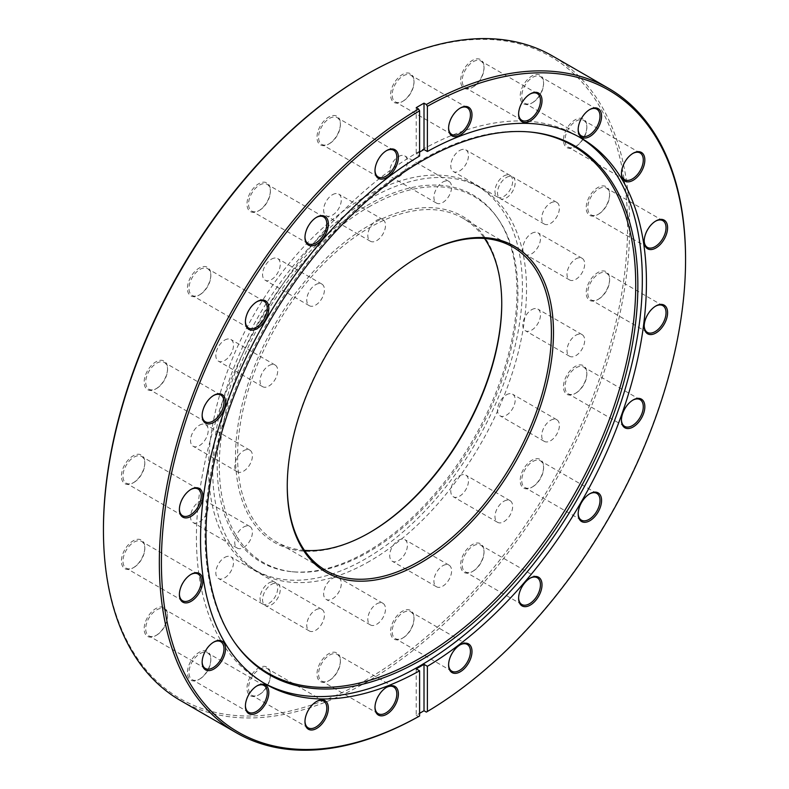 <?xml version="1.0" encoding="UTF-8"?>
<svg xmlns="http://www.w3.org/2000/svg" width="789" height="789" viewBox="0 0 789 789"><rect width="100%" height="100%" fill="white"/><g stroke="black" fill="none" stroke-linecap="round" stroke-linejoin="round"><path stroke-width="0.59" stroke-dasharray="3.94 2.96" d="M368.631 533.186L369.666 532.595L368.631 533.196A188.255 108.695 120 0 0 368.631 533.186A188.255 108.695 120 0 0 369.153 532.891M501.745 303.223A188.255 108.695 120 0 0 501.745 302.621A188.255 108.695 120 0 0 368.631 225.762A188.255 108.695 120 0 0 235.517 456.338A188.255 108.695 120 0 0 368.631 533.196M304.465 550.357A186.786 107.846 -60 0 1 276.278 541.846A186.786 107.846 -60 0 1 247.647 392.163A186.786 107.846 -60 0 1 369.666 227.567A186.786 107.846 -60 0 1 463.064 218.316A186.786 107.846 -60 0 1 484.535 238.475M419.847 255.942A186.786 107.846 120 0 0 419.334 256.238L420.369 255.636L419.324 256.238A186.786 107.846 120 0 0 287.255 485.008A186.786 107.846 120 0 0 287.255 485.6M332.465 194.715A12.506 7.219 -60 0 1 338.718 194.094A12.506 7.219 -60 0 1 340.631 204.114A12.506 7.219 -60 0 1 332.465 215.131A12.506 7.219 -60 0 1 326.212 215.752A12.506 7.219 -60 0 1 324.299 205.732A12.506 7.219 -60 0 1 332.465 194.715M376.669 220.23A12.506 7.219 -60 0 1 382.912 219.618A12.506 7.219 -60 0 1 384.835 229.629A12.506 7.219 -60 0 1 376.669 240.645A12.506 7.219 -60 0 1 370.416 241.266A12.506 7.219 -60 0 1 368.493 231.246A12.506 7.219 -60 0 1 376.669 220.23M271.406 259.177A12.506 7.219 -60 0 1 277.659 258.555A12.506 7.219 -60 0 1 279.572 268.576A12.506 7.219 -60 0 1 271.406 279.592A12.506 7.219 -60 0 1 265.153 280.203A12.506 7.219 -60 0 1 263.24 270.193A12.506 7.219 -60 0 1 271.406 259.177M315.6 284.691A12.506 7.219 -60 0 1 321.853 284.07A12.506 7.219 -60 0 1 323.766 294.09A12.506 7.219 -60 0 1 315.6 305.106A12.506 7.219 -60 0 1 309.357 305.728A12.506 7.219 -60 0 1 307.434 295.707A12.506 7.219 -60 0 1 315.6 284.691M224.668 340.118A12.506 7.219 -60 0 1 230.921 339.497A12.506 7.219 -60 0 1 232.834 349.517A12.506 7.219 -60 0 1 224.668 360.534A12.506 7.219 -60 0 1 218.415 361.155A12.506 7.219 -60 0 1 216.502 351.135A12.506 7.219 -60 0 1 224.668 340.118M268.871 365.632A12.506 7.219 -60 0 1 275.124 365.021A12.506 7.219 -60 0 1 277.038 375.031A12.506 7.219 -60 0 1 268.871 386.048A12.506 7.219 -60 0 1 262.619 386.669A12.506 7.219 -60 0 1 260.705 376.649A12.506 7.219 -60 0 1 268.871 365.632M199.38 425.232A12.506 7.219 -60 0 1 205.623 424.61A12.506 7.219 -60 0 1 207.546 434.631A12.506 7.219 -60 0 1 199.38 445.647A12.506 7.219 -60 0 1 193.127 446.258A12.506 7.219 -60 0 1 191.214 436.248A12.506 7.219 -60 0 1 199.38 425.232M243.574 450.746A12.506 7.219 -60 0 1 249.827 450.124A12.506 7.219 -60 0 1 251.74 460.145A12.506 7.219 -60 0 1 243.574 471.161A12.506 7.219 -60 0 1 237.321 471.783A12.506 7.219 -60 0 1 235.408 461.762A12.506 7.219 -60 0 1 243.574 450.746M199.38 501.548A12.506 7.219 -60 0 1 205.623 500.926A12.506 7.219 -60 0 1 207.546 510.947A12.506 7.219 -60 0 1 199.38 521.963A12.506 7.219 -60 0 1 193.127 522.584A12.506 7.219 -60 0 1 191.214 512.564A12.506 7.219 -60 0 1 199.38 501.548M243.574 527.062A12.506 7.219 -60 0 1 249.827 526.441A12.506 7.219 -60 0 1 251.74 536.461A12.506 7.219 -60 0 1 243.574 547.477A12.506 7.219 -60 0 1 237.321 548.099A12.506 7.219 -60 0 1 235.408 538.078A12.506 7.219 -60 0 1 243.574 527.062M224.668 557.448A12.506 7.219 -60 0 1 230.921 556.827A12.506 7.219 -60 0 1 232.834 566.847A12.506 7.219 -60 0 1 224.668 577.864A12.506 7.219 -60 0 1 218.415 578.485A12.506 7.219 -60 0 1 216.502 568.465A12.506 7.219 -60 0 1 224.668 557.448M268.871 582.972A12.506 7.219 -60 0 1 275.124 582.351A12.506 7.219 -60 0 1 277.038 592.371A12.506 7.219 -60 0 1 268.871 603.388A12.506 7.219 -60 0 1 262.619 603.999A12.506 7.219 -60 0 1 260.705 593.989A12.506 7.219 -60 0 1 268.871 582.972M271.406 584.432A12.506 7.219 -60 0 1 277.659 583.811A12.506 7.219 -60 0 1 279.572 593.831A12.506 7.219 -60 0 1 271.406 604.847A12.506 7.219 -60 0 1 265.153 605.469A12.506 7.219 -60 0 1 263.24 595.448A12.506 7.219 -60 0 1 271.406 584.432M315.6 609.956A12.506 7.219 -60 0 1 321.853 609.335A12.506 7.219 -60 0 1 323.766 619.345A12.506 7.219 -60 0 1 315.6 630.362A12.506 7.219 -60 0 1 309.357 630.983A12.506 7.219 -60 0 1 307.434 620.973A12.506 7.219 -60 0 1 315.6 609.956M332.465 578.386A12.506 7.219 -60 0 1 338.718 577.765A12.506 7.219 -60 0 1 340.631 587.785A12.506 7.219 -60 0 1 332.465 598.802A12.506 7.219 -60 0 1 326.212 599.423A12.506 7.219 -60 0 1 324.299 589.403A12.506 7.219 -60 0 1 332.465 578.386M376.669 603.901A12.506 7.219 -60 0 1 382.912 603.289A12.506 7.219 -60 0 1 384.835 613.3A12.506 7.219 -60 0 1 376.669 624.316A12.506 7.219 -60 0 1 370.416 624.937A12.506 7.219 -60 0 1 368.493 614.917A12.506 7.219 -60 0 1 376.669 603.901M398.553 540.228A12.506 7.219 -60 0 1 404.806 539.607A12.506 7.219 -60 0 1 406.72 549.627A12.506 7.219 -60 0 1 398.553 560.644A12.506 7.219 -60 0 1 392.311 561.265A12.506 7.219 -60 0 1 390.387 551.245A12.506 7.219 -60 0 1 398.553 540.228M442.757 565.743A12.506 7.219 -60 0 1 449.01 565.131A12.506 7.219 -60 0 1 450.923 575.142A12.506 7.219 -60 0 1 442.757 586.158A12.506 7.219 -60 0 1 436.504 586.779A12.506 7.219 -60 0 1 434.591 576.759A12.506 7.219 -60 0 1 442.757 565.743M459.622 475.767A12.506 7.219 -60 0 1 465.865 475.146A12.506 7.219 -60 0 1 467.788 485.166A12.506 7.219 -60 0 1 459.622 496.182A12.506 7.219 -60 0 1 453.369 496.804A12.506 7.219 -60 0 1 451.446 486.783A12.506 7.219 -60 0 1 459.622 475.767M503.816 501.291A12.506 7.219 -60 0 1 510.069 500.67A12.506 7.219 -60 0 1 511.982 510.69A12.506 7.219 -60 0 1 503.816 521.707A12.506 7.219 -60 0 1 497.563 522.318A12.506 7.219 -60 0 1 495.65 512.308A12.506 7.219 -60 0 1 503.816 501.291M506.351 394.825A12.506 7.219 -60 0 1 512.603 394.204A12.506 7.219 -60 0 1 514.517 404.224A12.506 7.219 -60 0 1 506.351 415.241A12.506 7.219 -60 0 1 500.098 415.852A12.506 7.219 -60 0 1 498.184 405.842A12.506 7.219 -60 0 1 506.351 394.825M550.554 420.34A12.506 7.219 -60 0 1 556.797 419.718A12.506 7.219 -60 0 1 558.72 429.739A12.506 7.219 -60 0 1 550.554 440.755A12.506 7.219 -60 0 1 544.302 441.376A12.506 7.219 -60 0 1 542.388 431.356A12.506 7.219 -60 0 1 550.554 420.34M531.648 309.712A12.506 7.219 -60 0 1 537.891 309.091A12.506 7.219 -60 0 1 539.814 319.111A12.506 7.219 -60 0 1 531.648 330.127A12.506 7.219 -60 0 1 525.395 330.749A12.506 7.219 -60 0 1 523.472 320.728A12.506 7.219 -60 0 1 531.648 309.712M575.842 335.236A12.506 7.219 -60 0 1 582.095 334.615A12.506 7.219 -60 0 1 584.008 344.625A12.506 7.219 -60 0 1 575.842 355.642A12.506 7.219 -60 0 1 569.589 356.263A12.506 7.219 -60 0 1 567.676 346.253A12.506 7.219 -60 0 1 575.842 335.236M531.648 233.396A12.506 7.219 -60 0 1 537.891 232.775A12.506 7.219 -60 0 1 539.814 242.795A12.506 7.219 -60 0 1 531.648 253.811A12.506 7.219 -60 0 1 525.395 254.433A12.506 7.219 -60 0 1 523.472 244.412A12.506 7.219 -60 0 1 531.648 233.396M575.842 258.91A12.506 7.219 -60 0 1 582.095 258.299A12.506 7.219 -60 0 1 584.008 268.309A12.506 7.219 -60 0 1 575.842 279.326A12.506 7.219 -60 0 1 569.589 279.947A12.506 7.219 -60 0 1 567.676 269.927A12.506 7.219 -60 0 1 575.842 258.91M506.351 177.495A12.506 7.219 -60 0 1 512.603 176.874A12.506 7.219 -60 0 1 514.517 186.894A12.506 7.219 -60 0 1 506.351 197.911A12.506 7.219 -60 0 1 500.098 198.522A12.506 7.219 -60 0 1 498.184 188.512A12.506 7.219 -60 0 1 506.351 177.495M550.554 203.01A12.506 7.219 -60 0 1 556.797 202.388A12.506 7.219 -60 0 1 558.72 212.409A12.506 7.219 -60 0 1 550.554 223.425A12.506 7.219 -60 0 1 544.302 224.046A12.506 7.219 -60 0 1 542.388 214.026A12.506 7.219 -60 0 1 550.554 203.01M459.622 150.512A12.506 7.219 -60 0 1 465.865 149.89A12.506 7.219 -60 0 1 467.788 159.911A12.506 7.219 -60 0 1 459.622 170.927A12.506 7.219 -60 0 1 453.369 171.538A12.506 7.219 -60 0 1 451.446 161.528A12.506 7.219 -60 0 1 459.622 150.512M503.816 176.026A12.506 7.219 -60 0 1 510.069 175.405A12.506 7.219 -60 0 1 511.982 185.425A12.506 7.219 -60 0 1 503.816 196.441A12.506 7.219 -60 0 1 497.563 197.063A12.506 7.219 -60 0 1 495.65 187.042A12.506 7.219 -60 0 1 503.816 176.026M398.553 156.557A12.506 7.219 -60 0 1 404.806 155.936A12.506 7.219 -60 0 1 406.72 165.956A12.506 7.219 -60 0 1 398.553 176.973A12.506 7.219 -60 0 1 392.311 177.594A12.506 7.219 -60 0 1 390.387 167.574A12.506 7.219 -60 0 1 398.553 156.557M442.757 182.072A12.506 7.219 -60 0 1 449.01 181.46A12.506 7.219 -60 0 1 450.923 191.471A12.506 7.219 -60 0 1 442.757 202.487A12.506 7.219 -60 0 1 436.504 203.108A12.506 7.219 -60 0 1 434.591 193.088A12.506 7.219 -60 0 1 442.757 182.072M367.072 205.505A211.975 122.384 -60 0 1 496.764 216.936A211.975 122.384 -60 0 1 496.932 390.032A211.975 122.384 -60 0 1 367.072 551.659A211.975 122.384 -60 0 1 291.93 571.719A211.975 122.384 -60 0 1 222.32 417.233A211.975 122.384 -60 0 1 367.072 205.505M368.631 207.063A211.176 121.92 -60 0 1 497.829 218.445A211.176 121.92 -60 0 1 497.997 390.89A211.176 121.92 -60 0 1 368.631 551.905A211.176 121.92 -60 0 1 293.774 571.887A211.176 121.92 -60 0 1 224.431 417.983A211.176 121.92 -60 0 1 368.631 207.063M369.627 561.235A221.906 128.114 -60 0 1 258.674 572.232A221.906 128.114 -60 0 1 224.658 394.411A221.906 128.114 -60 0 1 369.627 198.867A221.906 128.114 -60 0 1 480.58 187.881A221.906 128.114 -60 0 1 514.586 365.692A221.906 128.114 -60 0 1 369.627 561.235M365.514 196.491A221.906 128.114 -60 0 1 476.457 185.504A221.906 128.114 -60 0 1 510.473 363.315A221.906 128.114 -60 0 1 365.514 558.859A221.906 128.114 -60 0 1 254.561 569.855A221.906 128.114 -60 0 1 220.545 392.034A221.906 128.114 -60 0 1 365.514 196.491M365.514 75.054A370.633 213.987 -60 0 1 627.59 226.374A370.633 213.987 -60 0 1 365.514 680.296A370.633 213.987 -60 0 1 103.438 528.985M180.503 700.533A372.102 214.835 120 0 0 366.55 682.1A372.102 214.835 120 0 0 609.641 354.202A372.102 214.835 120 0 0 552.606 56.029M316.271 701.638A15.445 8.916 120 0 0 315.886 701.855L316.665 701.401L315.886 701.855A15.445 8.916 120 0 0 304.968 720.761A15.445 8.916 120 0 0 304.978 721.205M259.463 694.498L258.684 694.951A16.549 9.557 120 0 0 270.39 674.684A16.549 9.557 120 0 0 258.684 667.928A16.549 9.557 120 0 0 246.987 688.195A16.549 9.557 120 0 0 258.684 694.951L259.473 694.498A15.445 8.916 -60 0 1 259.463 694.498A15.445 8.916 -60 0 1 251.75 695.267A15.445 8.916 -60 0 1 249.383 682.889A15.445 8.916 -60 0 1 259.463 669.279A15.445 8.916 -60 0 1 267.185 668.51A15.445 8.916 -60 0 1 270.39 675.581A15.445 8.916 -60 0 1 259.473 694.498M256.711 686.055A15.445 8.916 120 0 0 256.326 686.272L257.106 685.819L256.326 686.272A15.445 8.916 120 0 0 245.409 705.188A15.445 8.916 120 0 0 245.418 705.622M199.913 678.915L199.134 679.368A16.549 9.557 120 0 0 210.831 659.101A16.549 9.557 120 0 0 199.134 652.345A16.549 9.557 120 0 0 187.427 672.613A16.549 9.557 120 0 0 199.134 679.368L199.913 678.915A15.445 8.916 -60 0 1 192.191 679.684A15.445 8.916 -60 0 1 189.824 667.307A15.445 8.916 -60 0 1 199.913 653.696A15.445 8.916 -60 0 1 207.635 652.937A15.445 8.916 -60 0 1 210.831 660.008A15.445 8.916 -60 0 1 199.913 678.915M190.691 574.56A15.445 8.916 120 0 0 190.307 574.767L191.086 574.323L190.307 574.767A15.445 8.916 120 0 0 179.389 593.683A15.445 8.916 120 0 0 179.399 594.127M133.893 567.419L133.114 567.863A16.549 9.557 120 0 0 144.811 547.605A16.549 9.557 120 0 0 133.114 540.85A16.549 9.557 120 0 0 121.407 561.107A16.549 9.557 120 0 0 133.114 567.863L133.893 567.419A15.445 8.916 -60 0 1 126.171 568.179A15.445 8.916 -60 0 1 123.804 555.811A15.445 8.916 -60 0 1 133.893 542.201A15.445 8.916 -60 0 1 141.616 541.432A15.445 8.916 -60 0 1 144.811 548.503A15.445 8.916 -60 0 1 133.893 567.419M213.444 642.266A15.445 8.916 120 0 0 213.06 642.483L213.839 642.029L213.06 642.483A15.445 8.916 120 0 0 202.142 661.399A15.445 8.916 120 0 0 202.142 661.833M156.636 635.125L155.857 635.579A16.549 9.557 120 0 0 167.554 615.312A16.549 9.557 120 0 0 155.857 608.556A16.549 9.557 120 0 0 144.16 628.823A16.549 9.557 120 0 0 155.857 635.579L156.636 635.125A15.445 8.916 -60 0 1 148.914 635.895A15.445 8.916 -60 0 1 146.547 623.517A15.445 8.916 -60 0 1 156.636 609.907A15.445 8.916 -60 0 1 164.359 609.147A15.445 8.916 -60 0 1 167.554 616.219A15.445 8.916 -60 0 1 156.636 635.125M190.691 489.555A15.445 8.916 120 0 0 190.307 489.762L191.086 489.318L190.307 489.762A15.445 8.916 120 0 0 179.389 508.678A15.445 8.916 120 0 0 179.399 509.122M133.893 482.414L133.114 482.858A16.549 9.557 120 0 0 144.811 462.591A16.549 9.557 120 0 0 133.114 455.845A16.549 9.557 120 0 0 121.407 476.102A16.549 9.557 120 0 0 133.114 482.858L133.893 482.414A15.445 8.916 -60 0 1 126.171 483.174A15.445 8.916 -60 0 1 123.804 470.796A15.445 8.916 -60 0 1 133.893 457.196A15.445 8.916 -60 0 1 141.616 456.427A15.445 8.916 -60 0 1 144.811 463.498A15.445 8.916 -60 0 1 133.893 482.414M213.444 395.575A15.445 8.916 120 0 0 213.06 395.782L213.839 395.338L213.06 395.782A15.445 8.916 120 0 0 202.142 414.698A15.445 8.916 120 0 0 202.142 415.142M156.636 388.435L155.857 388.878A16.549 9.557 120 0 0 167.554 368.611A16.549 9.557 120 0 0 155.857 361.865A16.549 9.557 120 0 0 144.16 382.123A16.549 9.557 120 0 0 155.857 388.878L156.636 388.435A15.445 8.916 -60 0 1 148.914 389.194A15.445 8.916 -60 0 1 146.547 376.817A15.445 8.916 -60 0 1 156.636 363.216A15.445 8.916 -60 0 1 164.359 362.447A15.445 8.916 -60 0 1 167.554 369.518A15.445 8.916 -60 0 1 156.636 388.435M256.711 301.822A15.445 8.916 120 0 0 256.326 302.029L257.106 301.585L256.326 302.029A15.445 8.916 120 0 0 245.409 320.945A15.445 8.916 120 0 0 245.418 321.379M199.913 294.672L199.134 295.125A16.549 9.557 120 0 0 210.831 274.858A16.549 9.557 120 0 0 199.134 268.102A16.549 9.557 120 0 0 187.427 288.37A16.549 9.557 120 0 0 199.134 295.125L199.913 294.672A15.445 8.916 -60 0 1 192.191 295.441A15.445 8.916 -60 0 1 189.824 283.064A15.445 8.916 -60 0 1 199.913 269.453A15.445 8.916 -60 0 1 207.635 268.694A15.445 8.916 -60 0 1 210.831 275.765A15.445 8.916 -60 0 1 199.913 294.672M316.271 217.468A15.445 8.916 120 0 0 315.886 217.685L316.665 217.231L315.886 217.685A15.445 8.916 120 0 0 304.968 236.592A15.445 8.916 120 0 0 304.978 237.035M259.463 210.328L258.684 210.771A16.549 9.557 120 0 0 270.39 190.514A16.549 9.557 120 0 0 258.684 183.758A16.549 9.557 120 0 0 246.987 204.026A16.549 9.557 120 0 0 258.684 210.771L259.473 210.328A15.445 8.916 -60 0 1 259.463 210.328A15.445 8.916 -60 0 1 251.75 211.087A15.445 8.916 -60 0 1 249.383 198.72A15.445 8.916 -60 0 1 259.463 185.109A15.445 8.916 -60 0 1 267.185 184.34A15.445 8.916 -60 0 1 270.39 191.411A15.445 8.916 -60 0 1 259.473 210.328M386.285 150.778A15.445 8.916 120 0 0 385.9 150.985L386.679 150.541L385.9 150.995A15.445 8.916 120 0 0 385.9 150.995A15.445 8.916 120 0 0 374.982 169.901A15.445 8.916 120 0 0 374.992 170.345M329.486 143.637L328.697 144.081A16.549 9.557 120 0 0 340.404 123.824A16.549 9.557 120 0 0 328.697 117.068A16.549 9.557 120 0 0 317 137.325A16.549 9.557 120 0 0 328.697 144.081L329.486 143.637A15.445 8.916 -60 0 1 321.764 144.397A15.445 8.916 -60 0 1 319.397 132.029A15.445 8.916 -60 0 1 329.486 118.419A15.445 8.916 -60 0 1 337.199 117.65A15.445 8.916 -60 0 1 340.404 124.721A15.445 8.916 -60 0 1 329.486 143.637M459.898 108.271A15.445 8.916 120 0 0 459.514 108.487L460.303 108.034L459.514 108.487A15.445 8.916 120 0 0 448.596 127.404A15.445 8.916 120 0 0 448.606 127.838M403.1 101.13L402.321 101.584A16.549 9.557 120 0 0 414.018 81.316A16.549 9.557 120 0 0 402.321 74.56A16.549 9.557 120 0 0 390.614 94.828A16.549 9.557 120 0 0 402.321 101.584L403.1 101.13A15.445 8.916 -60 0 1 395.378 101.899A15.445 8.916 -60 0 1 393.011 89.522A15.445 8.916 -60 0 1 403.1 75.912A15.445 8.916 -60 0 1 410.822 75.152A15.445 8.916 -60 0 1 414.018 82.214A15.445 8.916 -60 0 1 403.1 101.13M529.912 94.118A15.445 8.916 120 0 0 529.537 94.335L529.527 94.335A15.445 8.916 120 0 0 529.527 94.335A15.445 8.916 120 0 0 518.61 113.251A15.445 8.916 120 0 0 518.62 113.685M473.114 86.977L472.335 87.431A16.549 9.557 120 0 0 484.032 67.164A16.549 9.557 120 0 0 472.335 60.408A16.549 9.557 120 0 0 460.638 80.675A16.549 9.557 120 0 0 472.335 87.431L473.114 86.977A15.445 8.916 -60 0 1 465.392 87.747A15.445 8.916 -60 0 1 463.025 75.369A15.445 8.916 -60 0 1 473.114 61.759A15.445 8.916 -60 0 1 480.836 61A15.445 8.916 -60 0 1 484.032 68.061A15.445 8.916 -60 0 1 473.114 86.977M589.472 109.701A15.445 8.916 120 0 0 589.087 109.918L589.866 109.464L589.087 109.918A15.445 8.916 120 0 0 578.169 128.824A15.445 8.916 120 0 0 578.179 129.268M532.674 102.56L531.894 103.014A16.549 9.557 120 0 0 543.591 82.746A16.549 9.557 120 0 0 531.894 75.991A16.549 9.557 120 0 0 520.188 96.258A16.549 9.557 120 0 0 531.894 103.014L532.674 102.56A15.445 8.916 -60 0 1 524.951 103.32A15.445 8.916 -60 0 1 522.584 90.952A15.445 8.916 -60 0 1 532.674 77.342A15.445 8.916 -60 0 1 540.396 76.572A15.445 8.916 -60 0 1 543.591 83.644A15.445 8.916 -60 0 1 532.674 102.56M632.748 153.49A15.445 8.916 120 0 0 632.364 153.707L633.143 153.253L632.364 153.707A15.445 8.916 120 0 0 621.446 172.613A15.445 8.916 120 0 0 621.446 173.057M575.94 146.35L575.161 146.793A16.549 9.557 120 0 0 586.858 126.536A16.549 9.557 120 0 0 575.161 119.78A16.549 9.557 120 0 0 563.464 140.047A16.549 9.557 120 0 0 575.161 146.793L575.94 146.35A15.445 8.916 -60 0 1 568.218 147.109A15.445 8.916 -60 0 1 565.851 134.741A15.445 8.916 -60 0 1 575.94 121.131A15.445 8.916 -60 0 1 583.663 120.362A15.445 8.916 -60 0 1 586.858 127.433A15.445 8.916 -60 0 1 575.94 146.35M655.491 221.206A15.445 8.916 120 0 0 655.107 221.413L655.886 220.969L655.107 221.413A15.445 8.916 120 0 0 644.189 240.329A15.445 8.916 120 0 0 644.199 240.763M598.693 214.056L597.914 214.509A16.549 9.557 120 0 0 609.611 194.242A16.549 9.557 120 0 0 597.914 187.486A16.549 9.557 120 0 0 586.207 207.754A16.549 9.557 120 0 0 597.914 214.509L598.693 214.056A15.445 8.916 -60 0 1 590.971 214.825A15.445 8.916 -60 0 1 588.604 202.448A15.445 8.916 -60 0 1 598.693 188.837A15.445 8.916 -60 0 1 606.416 188.078A15.445 8.916 -60 0 1 609.611 195.149A15.445 8.916 -60 0 1 598.693 214.056M655.491 306.211A15.445 8.916 120 0 0 655.107 306.418L655.886 305.974L655.107 306.418A15.445 8.916 120 0 0 644.189 325.334A15.445 8.916 120 0 0 644.199 325.778M598.693 299.07L597.914 299.514A16.549 9.557 120 0 0 609.611 279.247A16.549 9.557 120 0 0 597.914 272.501A16.549 9.557 120 0 0 586.207 292.758A16.549 9.557 120 0 0 597.914 299.514L598.693 299.07A15.445 8.916 -60 0 1 590.971 299.83A15.445 8.916 -60 0 1 588.604 287.452A15.445 8.916 -60 0 1 598.693 273.852A15.445 8.916 -60 0 1 606.416 273.083A15.445 8.916 -60 0 1 609.611 280.154A15.445 8.916 -60 0 1 598.693 299.07M632.748 400.191A15.445 8.916 120 0 0 632.364 400.398L633.143 399.954L632.364 400.398A15.445 8.916 120 0 0 621.446 419.314A15.445 8.916 120 0 0 621.446 419.758M575.94 393.05L575.161 393.494A16.549 9.557 120 0 0 586.858 373.227A16.549 9.557 120 0 0 575.161 366.481A16.549 9.557 120 0 0 563.464 386.738A16.549 9.557 120 0 0 575.161 393.494L575.94 393.05A15.445 8.916 -60 0 1 568.218 393.81A15.445 8.916 -60 0 1 565.851 381.432A15.445 8.916 -60 0 1 575.94 367.832A15.445 8.916 -60 0 1 583.663 367.063A15.445 8.916 -60 0 1 586.858 374.134A15.445 8.916 -60 0 1 575.94 393.05M589.472 493.944A15.445 8.916 120 0 0 589.087 494.151L589.866 493.707L589.087 494.151A15.445 8.916 120 0 0 578.169 513.067A15.445 8.916 120 0 0 578.179 513.511M532.674 486.803L531.894 487.247A16.549 9.557 120 0 0 543.591 466.989A16.549 9.557 120 0 0 531.894 460.234A16.549 9.557 120 0 0 520.188 480.491A16.549 9.557 120 0 0 531.894 487.247L532.674 486.803A15.445 8.916 -60 0 1 524.951 487.563A15.445 8.916 -60 0 1 522.584 475.185A15.445 8.916 -60 0 1 532.674 461.585A15.445 8.916 -60 0 1 540.396 460.815A15.445 8.916 -60 0 1 543.591 467.887A15.445 8.916 -60 0 1 532.674 486.803M529.912 578.288A15.445 8.916 120 0 0 529.537 578.505L529.527 578.505A15.445 8.916 120 0 0 529.527 578.505A15.445 8.916 120 0 0 518.61 597.421A15.445 8.916 120 0 0 518.62 597.855M473.114 571.147L472.335 571.601A16.549 9.557 120 0 0 484.032 551.333A16.549 9.557 120 0 0 472.335 544.578A16.549 9.557 120 0 0 460.638 564.845A16.549 9.557 120 0 0 472.335 571.601L473.114 571.147A15.445 8.916 -60 0 1 465.392 571.917A15.445 8.916 -60 0 1 463.025 559.539A15.445 8.916 -60 0 1 473.114 545.929A15.445 8.916 -60 0 1 480.836 545.169A15.445 8.916 -60 0 1 484.032 552.241A15.445 8.916 -60 0 1 473.114 571.147M459.898 644.978A15.445 8.916 120 0 0 459.514 645.195L460.303 644.741L459.514 645.195A15.445 8.916 120 0 0 448.596 664.111A15.445 8.916 120 0 0 448.606 664.545M403.1 637.837L402.321 638.291A16.549 9.557 120 0 0 414.018 618.024A16.549 9.557 120 0 0 402.321 611.268A16.549 9.557 120 0 0 390.614 631.535A16.549 9.557 120 0 0 402.321 638.291L403.1 637.837A15.445 8.916 -60 0 1 395.378 638.607A15.445 8.916 -60 0 1 393.011 626.229A15.445 8.916 -60 0 1 403.1 612.619A15.445 8.916 -60 0 1 410.822 611.86A15.445 8.916 -60 0 1 414.018 618.931A15.445 8.916 -60 0 1 403.1 637.837M386.285 687.485A15.445 8.916 120 0 0 385.9 687.702L386.679 687.249L385.9 687.702A15.445 8.916 120 0 0 374.982 706.609A15.445 8.916 120 0 0 374.992 707.052M329.486 680.345L328.697 680.799A16.549 9.557 120 0 0 340.404 660.531A16.549 9.557 120 0 0 328.697 653.775A16.549 9.557 120 0 0 317 674.043A16.549 9.557 120 0 0 328.697 680.799L329.486 680.345A15.445 8.916 -60 0 1 321.764 681.104A15.445 8.916 -60 0 1 319.397 668.737A15.445 8.916 -60 0 1 329.486 655.126A15.445 8.916 -60 0 1 337.199 654.357A15.445 8.916 -60 0 1 340.404 661.429A15.445 8.916 -60 0 1 329.486 680.345M234.56 642.354A304.564 175.839 -60 0 1 234.027 641.595A304.564 175.839 -60 0 1 233.781 392.902A304.564 175.839 -60 0 1 420.369 160.67A304.564 175.839 -60 0 1 528.324 131.852A304.564 175.839 -60 0 1 529.251 131.931M263.802 682.998A315.294 182.032 -60 0 1 261.731 681.834A315.294 182.032 -60 0 1 213.395 429.177A315.294 182.032 -60 0 1 419.373 151.34A315.294 182.032 -60 0 1 577.025 135.718A315.294 182.032 -60 0 1 579.067 136.931M416.207 668.855L416.207 715.238A372.102 214.835 120 0 0 419.59 713.325M416.207 715.238L418.555 716.59M685.562 258.644A372.102 214.835 -60 0 1 426.346 712.092M416.207 107.659L416.207 154.052L419.59 156.005M416.207 154.052A315.294 182.032 -60 0 1 419.59 152.06M501.745 303.824L501.745 302.621M382.912 219.618L338.718 194.094M321.853 284.07L277.659 258.555M275.124 365.021L230.921 339.497M249.827 450.124L205.623 424.61M249.827 526.441L205.623 500.926M275.124 582.351L230.921 556.827M321.853 609.335L277.659 583.811M382.912 603.289L338.718 577.765M449.01 565.131L404.806 539.607M510.069 500.67L465.865 475.146M556.797 419.718L512.603 394.204M582.095 334.615L537.891 309.091M582.095 258.299L537.891 232.775M556.797 202.388L512.603 176.874M510.069 175.405L465.865 149.89M449.01 181.46L404.806 155.936M497.829 218.445L496.764 216.936M480.58 187.881L476.457 185.504M512.722 246.987L463.064 218.316M270.39 675.581L270.39 674.684M210.831 660.008L210.831 659.101M144.811 548.503L144.811 547.605M167.554 616.219L167.554 615.312M144.811 463.498L144.811 462.591M167.554 369.518L167.554 368.611M210.831 275.765L210.831 274.858M270.39 191.411L270.39 190.514M340.404 124.721L340.404 123.824M414.018 82.214L414.018 81.316M484.032 68.061L484.032 67.164M543.591 83.644L543.591 82.746M586.858 127.433L586.858 126.536M609.611 195.149L609.611 194.242M609.611 280.154L609.611 279.247M586.858 374.134L586.858 373.227M543.591 467.887L543.591 466.989M484.032 552.241L484.032 551.333M414.018 618.931L414.018 618.024M340.404 661.429L340.404 660.531M393.622 150.226L337.199 117.65M323.608 216.916L267.185 184.34M264.049 301.27L207.635 268.694M220.782 395.023L164.359 362.447M198.029 489.002L141.616 456.427M198.029 574.007L141.616 541.432M220.782 641.713L164.359 609.147M264.049 685.503L207.635 652.937M323.608 701.086L267.185 668.51M393.622 686.933L337.199 654.357M467.236 644.435L410.822 611.86M537.25 577.745L480.836 545.169M596.809 493.391L540.396 460.815M640.086 399.638L583.663 367.063M662.829 305.659L606.416 273.083M662.829 220.654L606.416 188.078M640.086 152.938L583.663 120.362M596.809 109.148L540.396 76.572M537.25 93.566L480.836 61M467.236 107.718L410.822 75.152M528.324 131.852L530.169 132.019M581.138 138.095L577.025 135.718M265.844 684.211L261.731 681.834M234.027 641.595L235.092 643.114M451.801 134.475L395.378 101.899M521.815 120.313L465.392 87.747M581.365 135.895L524.951 103.32M624.641 179.685L568.218 147.109M647.384 247.401L590.971 214.825M647.384 332.406L590.971 299.83M624.641 426.385L568.218 393.81M581.365 520.138L524.951 487.563M521.815 604.492L465.392 571.917M451.801 671.183L395.378 638.607M378.178 713.68L321.764 681.104M308.164 727.833L251.75 695.267M248.604 712.26L192.191 679.684M205.337 668.47L148.914 635.895M182.584 600.754L126.171 568.179M182.584 515.75L126.171 483.174M205.337 421.77L148.914 389.194M248.604 328.017L192.191 295.441M308.164 243.663L251.75 211.087M378.178 176.973L321.764 144.397M374.982 706.609L374.982 707.516M448.596 664.111L448.596 665.009M518.61 597.421L518.61 598.318M578.169 513.067L578.169 513.964M621.446 419.314L621.446 420.212M644.189 325.334L644.189 326.232M644.189 240.329L644.189 241.227M621.446 172.613L621.446 173.521M578.169 128.824L578.169 129.731M518.61 113.251L518.61 114.149M448.596 127.404L448.596 128.301M374.982 169.901L374.982 170.809M304.968 236.592L304.968 237.499M245.409 320.945L245.409 321.843M202.142 414.698L202.142 415.596M179.389 508.678L179.389 509.576M202.142 661.399L202.142 662.296M179.389 593.683L179.389 594.59M245.409 705.188L245.409 706.086M304.968 720.761L304.968 721.669M325.936 570.516L276.278 541.846M258.674 572.232L254.561 569.855M293.774 571.887L291.93 571.719M436.504 203.108L392.311 177.594M497.563 197.063L453.369 171.538M544.302 224.046L500.098 198.522M569.589 279.947L525.395 254.433M569.589 356.263L525.395 330.749M544.302 441.376L500.098 415.852M497.563 522.318L453.369 496.804M436.504 586.779L392.311 561.265M370.416 624.937L326.212 599.423M309.357 630.983L265.153 605.469M262.619 603.999L218.415 578.485M237.321 548.099L193.127 522.584M237.321 471.783L193.127 446.258M262.619 386.669L218.415 361.155M309.357 305.728L265.153 280.203M370.416 241.266L326.212 215.752M287.255 485.008L287.255 486.202"/><path stroke-width="1.18" d="M369.153 532.891A188.255 108.695 120 0 0 501.745 303.223M484.535 238.475A186.786 107.846 -60 0 1 501.745 303.824A186.786 107.846 -60 0 1 369.676 532.595A186.786 107.846 -60 0 1 369.666 532.595A186.786 107.846 -60 0 1 304.465 550.357M420.369 255.636L420.369 255.636A188.255 108.695 -60 0 1 553.484 332.494A188.255 108.695 -60 0 1 420.369 563.06A188.255 108.695 -60 0 1 287.255 486.202A188.255 108.695 -60 0 1 420.369 255.636L420.369 255.636M287.255 485.6A186.786 107.846 120 0 0 325.936 570.516A186.786 107.846 120 0 0 419.334 561.265A186.786 107.846 120 0 0 541.353 396.66A186.786 107.846 120 0 0 512.722 246.987A186.786 107.846 120 0 0 419.847 255.942M103.438 530.188L103.438 528.985A370.633 213.987 -60 0 1 365.504 75.063A370.633 213.987 -60 0 1 365.514 75.054L366.54 74.462A372.102 214.835 120 0 0 366.55 74.462A372.102 214.835 120 0 0 103.438 530.188A372.102 214.835 120 0 0 180.503 700.533L236.394 732.803A372.102 214.835 -60 0 1 178.62 437.145A372.102 214.835 -60 0 1 418.555 109.01L416.207 107.659A372.102 214.835 120 0 1 420.113 105.381A372.102 214.835 120 0 1 424.009 103.162L426.346 104.513A372.102 214.835 -60 0 1 608.497 88.299A372.102 214.835 -60 0 1 685.562 258.644L685.562 259.847A370.633 213.987 120 0 0 427.391 106.308L426.346 104.513M316.665 701.401L316.665 701.401A16.549 9.557 -60 0 1 328.362 708.157A16.549 9.557 -60 0 1 316.665 728.425A16.549 9.557 -60 0 1 304.968 721.669A16.549 9.557 -60 0 1 316.665 701.401L316.665 701.401M304.978 721.205A15.445 8.916 120 0 0 308.164 727.833A15.445 8.916 120 0 0 315.886 727.073A15.445 8.916 120 0 0 325.975 713.463A15.445 8.916 120 0 0 323.608 701.086A15.445 8.916 120 0 0 316.271 701.638M257.106 685.819L257.106 685.819A16.549 9.557 -60 0 1 268.812 692.574A16.549 9.557 -60 0 1 257.106 712.842A16.549 9.557 -60 0 1 245.409 706.086A16.549 9.557 -60 0 1 257.106 685.819L257.106 685.819M245.418 705.622A15.445 8.916 120 0 0 248.604 712.26A15.445 8.916 120 0 0 256.326 711.491A15.445 8.916 120 0 0 266.416 697.88A15.445 8.916 120 0 0 264.049 685.503A15.445 8.916 120 0 0 256.711 686.055M191.086 574.323L191.086 574.323A16.549 9.557 -60 0 1 202.793 581.079A16.549 9.557 -60 0 1 191.086 601.336A16.549 9.557 -60 0 1 179.389 594.59A16.549 9.557 -60 0 1 191.086 574.323L191.086 574.323M179.399 594.127A15.445 8.916 120 0 0 182.584 600.754A15.445 8.916 120 0 0 190.307 599.985A15.445 8.916 120 0 0 200.396 586.385A15.445 8.916 120 0 0 198.029 574.007A15.445 8.916 120 0 0 190.691 574.56M213.839 642.029L213.839 642.029A16.549 9.557 -60 0 1 225.536 648.785A16.549 9.557 -60 0 1 213.839 669.052A16.549 9.557 -60 0 1 202.142 662.296A16.549 9.557 -60 0 1 213.839 642.029L213.839 642.029M202.142 661.833A15.445 8.916 120 0 0 205.337 668.47A15.445 8.916 120 0 0 213.06 667.701A15.445 8.916 120 0 0 223.149 654.091A15.445 8.916 120 0 0 220.782 641.713A15.445 8.916 120 0 0 213.444 642.266M191.086 489.318L191.086 489.318A16.549 9.557 -60 0 1 202.793 496.074A16.549 9.557 -60 0 1 191.086 516.331A16.549 9.557 -60 0 1 179.389 509.576A16.549 9.557 -60 0 1 191.086 489.318L191.086 489.318M179.399 509.122A15.445 8.916 120 0 0 182.584 515.75A15.445 8.916 120 0 0 190.307 514.98A15.445 8.916 120 0 0 200.396 501.37A15.445 8.916 120 0 0 198.029 489.002A15.445 8.916 120 0 0 190.691 489.555M213.839 395.338L213.839 395.338A16.549 9.557 -60 0 1 225.536 402.094A16.549 9.557 -60 0 1 213.839 422.352A16.549 9.557 -60 0 1 202.142 415.596A16.549 9.557 -60 0 1 213.839 395.338L213.839 395.338M202.142 415.142A15.445 8.916 120 0 0 205.337 421.77A15.445 8.916 120 0 0 213.06 421.001A15.445 8.916 120 0 0 223.149 407.39A15.445 8.916 120 0 0 220.782 395.023A15.445 8.916 120 0 0 213.444 395.575M257.106 301.585L257.106 301.585A16.549 9.557 -60 0 1 268.812 308.331A16.549 9.557 -60 0 1 257.106 328.599A16.549 9.557 -60 0 1 245.409 321.843A16.549 9.557 -60 0 1 257.106 301.585L257.106 301.585M245.418 321.379A15.445 8.916 120 0 0 248.604 328.017A15.445 8.916 120 0 0 256.326 327.248A15.445 8.916 120 0 0 266.416 313.637A15.445 8.916 120 0 0 264.049 301.27A15.445 8.916 120 0 0 256.711 301.822M316.665 217.231L316.665 217.231A16.549 9.557 -60 0 1 328.362 223.987A16.549 9.557 -60 0 1 316.665 244.255A16.549 9.557 -60 0 1 304.968 237.499A16.549 9.557 -60 0 1 316.665 217.231L316.665 217.231M304.978 237.035A15.445 8.916 120 0 0 308.164 243.663A15.445 8.916 120 0 0 315.886 242.904A15.445 8.916 120 0 0 325.975 229.293A15.445 8.916 120 0 0 323.608 216.916A15.445 8.916 120 0 0 316.271 217.468M386.679 150.541L386.679 150.541A16.549 9.557 -60 0 1 398.386 157.297A16.549 9.557 -60 0 1 386.679 177.555A16.549 9.557 -60 0 1 374.982 170.809A16.549 9.557 -60 0 1 386.679 150.541L386.679 150.541M374.992 170.345A15.445 8.916 120 0 0 378.178 176.973A15.445 8.916 120 0 0 385.9 176.213A15.445 8.916 120 0 0 395.989 162.603A15.445 8.916 120 0 0 393.622 150.226A15.445 8.916 120 0 0 386.285 150.778M460.303 108.034L460.303 108.034A16.549 9.557 -60 0 1 472 114.79A16.549 9.557 -60 0 1 460.303 135.057A16.549 9.557 -60 0 1 448.596 128.301A16.549 9.557 -60 0 1 460.303 108.034L460.303 108.034M448.606 127.838A15.445 8.916 120 0 0 451.801 134.475A15.445 8.916 120 0 0 459.514 133.706A15.445 8.916 120 0 0 469.603 120.096A15.445 8.916 120 0 0 467.236 107.718A15.445 8.916 120 0 0 459.898 108.271M530.316 93.881L530.316 93.881A16.549 9.557 -60 0 1 542.013 100.637A16.549 9.557 -60 0 1 530.316 120.904A16.549 9.557 -60 0 1 518.61 114.149A16.549 9.557 -60 0 1 530.316 93.881L530.316 93.881M518.62 113.685A15.445 8.916 120 0 0 521.815 120.313A15.445 8.916 120 0 0 529.537 119.553A15.445 8.916 120 0 0 539.617 105.943A15.445 8.916 120 0 0 537.25 93.566A15.445 8.916 120 0 0 529.912 94.118M589.866 109.464L589.866 109.464A16.549 9.557 -60 0 1 601.573 116.22A16.549 9.557 -60 0 1 589.866 136.487A16.549 9.557 -60 0 1 578.169 129.731A16.549 9.557 -60 0 1 589.866 109.464L589.866 109.464M578.179 129.268A15.445 8.916 120 0 0 581.365 135.895A15.445 8.916 120 0 0 589.087 135.136A15.445 8.916 120 0 0 599.176 121.526A15.445 8.916 120 0 0 596.809 109.148A15.445 8.916 120 0 0 589.472 109.701M633.143 153.253L633.143 153.253A16.549 9.557 -60 0 1 644.84 160.009A16.549 9.557 -60 0 1 633.143 180.277A16.549 9.557 -60 0 1 621.446 173.521A16.549 9.557 -60 0 1 633.143 153.253L633.143 153.253M621.446 173.057A15.445 8.916 120 0 0 624.641 179.685A15.445 8.916 120 0 0 632.364 178.925A15.445 8.916 120 0 0 642.453 165.315A15.445 8.916 120 0 0 640.086 152.938A15.445 8.916 120 0 0 632.748 153.49M655.886 220.969L655.886 220.959A16.549 9.557 -60 0 1 667.593 227.715A16.549 9.557 -60 0 1 655.886 247.983A16.549 9.557 -60 0 1 644.189 241.227A16.549 9.557 -60 0 1 655.886 220.959L655.886 220.959M644.199 240.763A15.445 8.916 120 0 0 647.384 247.401A15.445 8.916 120 0 0 655.107 246.632A15.445 8.916 120 0 0 665.196 233.021A15.445 8.916 120 0 0 662.829 220.654A15.445 8.916 120 0 0 655.491 221.206M655.886 305.974L655.886 305.974A16.549 9.557 -60 0 1 667.593 312.73A16.549 9.557 -60 0 1 655.886 332.988A16.549 9.557 -60 0 1 644.189 326.232A16.549 9.557 -60 0 1 655.886 305.974L655.886 305.974M644.199 325.778A15.445 8.916 120 0 0 647.384 332.406A15.445 8.916 120 0 0 655.107 331.636A15.445 8.916 120 0 0 665.196 318.026A15.445 8.916 120 0 0 662.829 305.659A15.445 8.916 120 0 0 655.491 306.211M633.143 399.954L633.143 399.954A16.549 9.557 -60 0 1 644.84 406.71A16.549 9.557 -60 0 1 633.143 426.967A16.549 9.557 -60 0 1 621.446 420.212A16.549 9.557 -60 0 1 633.143 399.954L633.143 399.954M621.446 419.758A15.445 8.916 120 0 0 624.641 426.385A15.445 8.916 120 0 0 632.364 425.616A15.445 8.916 120 0 0 642.453 412.006A15.445 8.916 120 0 0 640.086 399.638A15.445 8.916 120 0 0 632.748 400.191M589.866 493.707L589.866 493.707A16.549 9.557 -60 0 1 601.573 500.463A16.549 9.557 -60 0 1 589.866 520.72A16.549 9.557 -60 0 1 578.169 513.964A16.549 9.557 -60 0 1 589.866 493.707L589.866 493.707M578.179 513.511A15.445 8.916 120 0 0 581.365 520.138A15.445 8.916 120 0 0 589.087 519.369A15.445 8.916 120 0 0 599.176 505.769A15.445 8.916 120 0 0 596.809 493.391A15.445 8.916 120 0 0 589.472 493.944M530.316 578.051L530.316 578.051A16.549 9.557 -60 0 1 542.013 584.807A16.549 9.557 -60 0 1 530.316 605.074A16.549 9.557 -60 0 1 518.61 598.318A16.549 9.557 -60 0 1 530.316 578.051L530.316 578.051M518.62 597.855A15.445 8.916 120 0 0 521.815 604.492A15.445 8.916 120 0 0 529.537 603.723A15.445 8.916 120 0 0 539.617 590.113A15.445 8.916 120 0 0 537.25 577.745A15.445 8.916 120 0 0 529.912 578.288M460.303 644.741L460.303 644.741A16.549 9.557 -60 0 1 472 651.497A16.549 9.557 -60 0 1 460.303 671.764A16.549 9.557 -60 0 1 448.596 665.009A16.549 9.557 -60 0 1 460.303 644.741L460.303 644.741M448.606 664.545A15.445 8.916 120 0 0 451.801 671.183A15.445 8.916 120 0 0 459.514 670.413A15.445 8.916 120 0 0 469.603 656.803A15.445 8.916 120 0 0 467.236 644.435A15.445 8.916 120 0 0 459.898 644.978M386.679 687.249L386.679 687.249A16.549 9.557 -60 0 1 398.386 694.004A16.549 9.557 -60 0 1 386.679 714.272A16.549 9.557 -60 0 1 374.982 707.516A16.549 9.557 -60 0 1 386.679 687.249L386.679 687.249M374.992 707.052A15.445 8.916 120 0 0 378.178 713.68A15.445 8.916 120 0 0 385.9 712.921A15.445 8.916 120 0 0 395.989 699.31A15.445 8.916 120 0 0 393.622 686.933A15.445 8.916 120 0 0 386.285 687.485M421.928 160.917A305.373 176.302 -60 0 1 530.169 132.019A305.373 176.302 -60 0 1 630.46 354.567A305.373 176.302 -60 0 1 421.928 659.584A305.373 176.302 -60 0 1 235.092 643.114A305.373 176.302 -60 0 1 234.846 393.76A305.373 176.302 -60 0 1 421.928 160.917M529.251 131.931A304.564 175.839 -60 0 1 628.212 354.488A304.564 175.839 -60 0 1 420.369 658.026A304.564 175.839 -60 0 1 234.56 642.354M579.067 136.931A315.294 182.032 -60 0 1 624.789 390.249A315.294 182.032 -60 0 1 419.373 666.212A315.294 182.032 -60 0 1 263.802 682.998M685.562 259.847A370.633 213.987 120 0 1 427.391 711.491L426.346 712.092L424.009 710.741L424.009 664.348L427.391 666.301A315.294 182.032 -60 0 0 630.204 388.237A315.294 182.032 -60 0 0 581.138 138.095A315.294 182.032 -60 0 0 427.391 151.498L424.009 149.545L424.009 103.162M424.009 664.348A315.294 182.032 -60 0 1 420.113 666.636A315.294 182.032 -60 0 1 416.207 668.855L419.59 670.808A315.294 182.032 -60 0 1 265.844 684.211A315.294 182.032 -60 0 1 216.778 434.068A315.294 182.032 -60 0 1 419.59 156.005L419.59 110.815A370.633 213.987 120 0 0 161.41 562.458A370.633 213.987 120 0 0 419.59 715.988L418.555 716.59A372.102 214.835 -60 0 1 236.394 732.803M419.59 152.06A315.294 182.032 -60 0 1 420.113 151.764A315.294 182.032 -60 0 1 424.009 149.545M419.59 713.325A372.102 214.835 120 0 0 420.113 713.019A372.102 214.835 120 0 0 424.009 710.741M427.391 151.498L427.391 106.308M427.391 711.491L427.391 666.301M608.497 88.299L552.606 56.029A372.102 214.835 120 0 0 366.55 74.452L365.504 75.063M419.59 670.808L419.59 715.988M418.555 109.01L419.59 110.815"/></g></svg>
